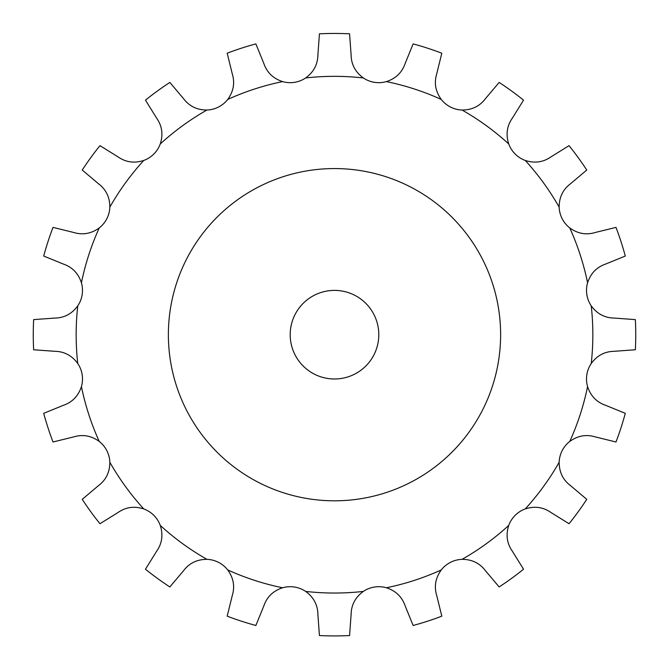 <?xml version="1.0" encoding="UTF-8"?>
<svg xmlns="http://www.w3.org/2000/svg" width="669" height="669" viewBox="0 0 669 669"><rect width="100%" height="100%" fill="white"/><g stroke="black" fill="none" stroke-linecap="round" stroke-linejoin="round"><path stroke-width="1" d="M294.527 587.039L294.527 587.039A27.688 27.688 0 0 0 282.594 587.767C273.186 590.852 266.948 596.873 263.87 605.83L255.867 625.482A301.242 301.242 0 0 1 227.192 616.166L232.268 595.569C235.045 586.504 233.531 577.966 227.736 569.946A27.688 27.688 0 0 0 206.93 559.343C197.029 559.368 189.235 563.164 183.54 570.732L169.851 586.947A301.242 301.242 0 0 1 145.466 569.227L156.655 551.206C162.09 543.445 163.295 534.857 160.267 525.433A27.688 27.688 0 0 0 143.751 508.925C134.327 505.889 125.739 507.094 117.987 512.529L99.957 523.727A301.242 301.242 0 0 1 82.237 499.333L98.452 485.652C106.02 479.957 109.816 472.155 109.85 462.262A27.688 27.688 0 0 0 99.246 441.448C91.218 435.653 82.68 434.148 73.623 436.924L53.018 441.992A301.242 301.242 0 0 1 43.702 413.325L63.354 405.322C72.311 402.245 78.34 395.998 81.426 386.598A27.688 27.688 0 0 0 77.771 363.526C71.926 355.54 64.274 351.459 54.799 351.3L33.642 349.762A301.242 301.242 0 0 1 33.642 319.615L54.799 318.076C64.274 317.917 71.926 313.836 77.771 305.85A27.688 27.688 0 0 0 81.426 282.786C78.34 273.378 72.311 267.132 63.354 264.054L43.702 256.051A301.242 301.242 0 0 1 53.018 227.385L73.623 232.461C82.68 235.229 91.218 233.724 99.246 227.928A27.688 27.688 0 0 0 109.85 207.122C109.816 197.221 106.02 189.419 98.452 183.724L82.237 170.043A301.242 301.242 0 0 1 99.957 145.65L117.987 156.847C125.739 162.283 134.327 163.487 143.751 160.451A27.688 27.688 0 0 0 160.267 143.944C163.295 134.519 162.09 125.931 156.655 118.17L145.466 100.149A301.242 301.242 0 0 1 169.851 82.429L183.54 98.644C189.235 106.212 197.029 110.009 206.93 110.034A27.688 27.688 0 0 0 227.736 99.438C233.531 91.41 235.045 82.872 232.268 73.816L227.192 53.211A301.242 301.242 0 0 1 255.867 43.895L263.87 63.547C266.948 72.503 273.186 78.524 282.594 81.61A27.688 27.688 0 0 0 305.658 77.955C313.652 72.118 317.725 64.458 317.884 54.992L319.431 33.826A301.242 301.242 0 0 1 349.569 33.826L351.116 54.992C351.275 64.458 355.348 72.118 363.342 77.955A27.688 27.688 0 0 0 386.406 81.61C395.814 78.524 402.052 72.503 405.13 63.547L413.133 43.895A301.242 301.242 0 0 1 441.808 53.211L436.732 73.816C433.955 82.872 435.469 91.41 441.264 99.438A27.688 27.688 0 0 0 462.07 110.034C471.971 110.009 479.765 106.212 485.46 98.644L499.149 82.429A301.242 301.242 0 0 1 523.534 100.149L512.345 118.17C506.91 125.931 505.705 134.519 508.733 143.944A27.688 27.688 0 0 0 525.249 160.451C534.673 163.487 543.261 162.283 551.013 156.847L569.043 145.65A301.242 301.242 0 0 1 586.763 170.043L570.548 183.724C562.98 189.419 559.184 197.221 559.15 207.122A27.688 27.688 0 0 0 569.754 227.928C577.782 233.724 586.32 235.229 595.377 232.461L615.982 227.385A301.242 301.242 0 0 1 625.298 256.051L605.646 264.054C596.689 267.132 590.66 273.378 587.574 282.786A27.688 27.688 0 0 0 591.229 305.85C597.074 313.836 604.726 317.917 614.201 318.076L635.358 319.615A301.242 301.242 0 0 1 635.358 349.762L614.201 351.3C604.726 351.459 597.074 355.54 591.229 363.526A27.688 27.688 0 0 0 587.574 386.598C590.66 395.998 596.689 402.245 605.646 405.322L625.298 413.325A301.242 301.242 0 0 1 615.982 441.992L595.377 436.924C586.32 434.148 577.782 435.653 569.754 441.448A27.688 27.688 0 0 0 559.15 462.262C559.184 472.155 562.98 479.957 570.548 485.652L586.763 499.333A301.242 301.242 0 0 1 569.043 523.727L551.013 512.529C543.261 507.094 534.673 505.889 525.249 508.925A27.688 27.688 0 0 0 508.733 525.433C505.705 534.857 506.91 543.445 512.345 551.206L523.534 569.227A301.242 301.242 0 0 1 499.149 586.947L485.46 570.732C479.765 563.164 471.971 559.368 462.07 559.343A27.688 27.688 0 0 0 441.264 569.946C435.469 577.966 433.955 586.504 436.732 595.569L441.808 616.166A301.242 301.242 0 0 1 413.133 625.482L405.13 605.83C402.052 596.873 395.814 590.852 386.406 587.767A27.688 27.688 0 0 0 363.342 591.421C355.348 597.258 351.275 604.918 351.116 614.393L349.569 635.55A301.242 301.242 0 0 1 319.431 635.55L317.884 614.393C317.725 604.918 313.652 597.258 305.658 591.421A27.688 27.688 0 0 0 294.527 587.039M500.621 334.692A166.121 166.121 0 0 0 251.435 190.824A166.121 166.121 0 0 0 251.435 478.552A166.121 166.121 0 0 0 500.621 334.692M378.796 334.692A44.296 44.296 0 0 0 312.348 296.325A44.296 44.296 0 0 0 312.348 373.051A44.296 44.296 0 0 0 378.796 334.692M282.594 81.61A258.343 258.343 0 0 0 227.736 99.438M206.93 110.034A258.343 258.343 0 0 0 160.267 143.944M143.751 160.451A258.343 258.343 0 0 0 109.85 207.122M99.246 227.928A258.343 258.343 0 0 0 81.426 282.786M77.771 305.85A258.343 258.343 0 0 0 77.771 363.526M81.426 386.598A258.343 258.343 0 0 0 99.246 441.448M109.85 462.262A258.343 258.343 0 0 0 143.751 508.925M160.267 525.433A258.343 258.343 0 0 0 206.93 559.343M227.736 569.946A258.343 258.343 0 0 0 282.594 587.767M305.658 591.421A258.343 258.343 0 0 0 363.342 591.421M386.406 587.767A258.343 258.343 0 0 0 441.264 569.946M462.07 559.343A258.343 258.343 0 0 0 508.733 525.433M525.249 508.925A258.343 258.343 0 0 0 559.15 462.262M569.754 441.448A258.343 258.343 0 0 0 587.574 386.598M591.229 363.526A258.343 258.343 0 0 0 591.229 305.85M587.574 282.786A258.343 258.343 0 0 0 569.754 227.928M559.15 207.122A258.343 258.343 0 0 0 525.249 160.451M508.733 143.944A258.343 258.343 0 0 0 462.07 110.034M441.264 99.438A258.343 258.343 0 0 0 386.406 81.61M363.342 77.955A258.343 258.343 0 0 0 305.658 77.955"/></g></svg>
